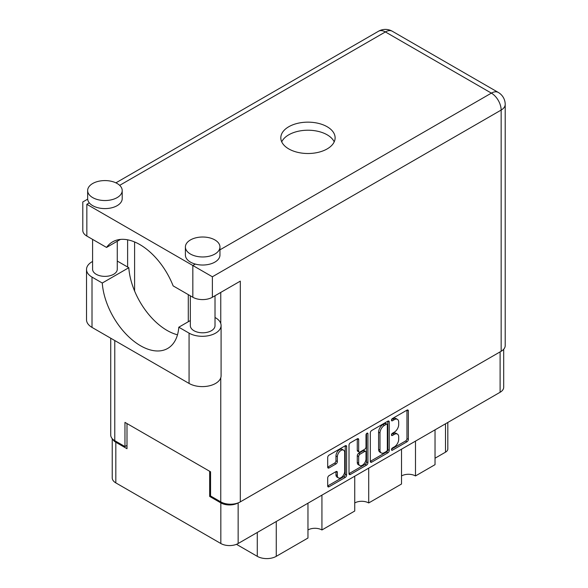 <?xml version="1.0" encoding="UTF-8"?>
<svg xmlns="http://www.w3.org/2000/svg" width="588" height="588" viewBox="0 0 588 588"><rect width="100%" height="100%" fill="white"/><g stroke="black" fill="none" stroke-linecap="round" stroke-linejoin="round"><path stroke-width="0.88" d="M343.62 450.173L342.223 449.364A5.182 2.991 120 0 0 339.629 449.622A5.182 2.991 120 0 0 335.961 455.972L337.358 456.773A5.182 2.991 120 0 1 341.025 450.423A5.182 2.991 120 0 1 343.62 450.173A5.182 2.991 120 0 1 344.693 452.54L344.693 471.297A5.182 2.991 120 0 1 342.429 476.515A5.182 2.991 120 0 1 338.438 477.904A5.182 2.991 120 0 1 337.358 475.53L337.358 472.407A1.94 1.117 120 0 0 336.961 471.517A1.94 1.117 120 0 0 335.991 471.613L329.067 475.611A1.94 1.117 120 0 0 327.7 477.985L327.7 485.975A1.94 1.117 120 0 0 328.097 486.864A1.94 1.117 120 0 0 329.067 486.768L345.244 477.434A1.94 1.117 120 0 0 346.611 475.06L346.611 446.571A1.94 1.117 120 0 0 346.214 445.682A1.94 1.117 120 0 0 345.244 445.777L329.067 455.112A1.94 1.117 120 0 0 327.7 457.486L327.7 467.144A1.94 1.117 120 0 0 328.097 468.033A1.94 1.117 120 0 0 329.067 467.938L335.991 463.939A1.94 1.117 120 0 0 337.358 461.565L337.358 456.773M366.963 433.231L367.926 433.79A1.36 0.786 120 0 0 367.647 433.165A1.36 0.786 120 0 0 366.963 433.231A1.36 0.786 120 0 0 366.008 434.9L366.008 446.924A1.94 1.117 120 0 1 364.634 449.298L360.047 451.951A1.94 1.117 120 0 1 359.077 452.047A1.94 1.117 120 0 1 358.673 451.158L358.673 439.603A1.94 1.117 120 0 0 358.276 438.714A1.94 1.117 120 0 0 357.306 438.81L358.673 439.603M370.322 432.878L370.322 461.367A1.94 1.117 120 0 0 370.727 462.256A1.94 1.117 120 0 0 371.697 462.161L387.867 452.819A1.94 1.117 120 0 0 389.241 450.445L389.241 421.956A1.94 1.117 120 0 0 388.837 421.074A1.94 1.117 120 0 0 387.867 421.17L371.697 430.504A1.94 1.117 120 0 0 370.322 432.878M503.688 349.257L503.688 387.272A12.245 7.071 180 0 1 500.109 392.27L238.147 543.51A12.245 7.071 180 0 1 220.831 543.51L115.821 482.888A12.245 7.071 180 0 1 112.234 477.89L112.234 438.663M394.313 446.887L392.424 447.975A1.36 0.786 120 0 0 391.542 449.166A1.36 0.786 120 0 0 391.748 450.254A1.36 0.786 120 0 0 392.424 450.188L406.992 441.779A1.94 1.117 120 0 0 408.359 439.405L408.359 410.916A1.94 1.117 120 0 0 407.962 410.034A1.94 1.117 120 0 0 406.992 410.13L392.424 418.538A1.36 0.786 120 0 0 391.542 419.729A1.36 0.786 120 0 0 391.748 420.817A1.36 0.786 120 0 0 392.424 420.751L394.313 419.663A6.203 3.579 120 0 1 397.415 419.354A6.203 3.579 120 0 1 398.693 422.199L398.693 424.573A6.203 3.579 120 0 1 394.313 432.165L392.424 433.253A1.36 0.786 120 0 0 391.542 434.451A1.36 0.786 120 0 0 391.748 435.539A1.36 0.786 120 0 0 392.424 435.473L394.313 434.385A6.203 3.579 120 0 1 397.415 434.076A6.203 3.579 120 0 1 398.693 436.913L398.693 439.287A6.203 3.579 120 0 1 394.313 446.887M349.007 473.641L365.155 464.322L366.552 465.123A1.94 1.117 120 0 0 367.926 462.749L367.926 433.79M366.552 465.123L350.382 474.465A1.94 1.117 120 0 1 349.412 474.56A1.94 1.117 120 0 1 349.007 473.671L349.007 445.182A1.94 1.117 120 0 1 350.382 442.808L357.306 438.81M321.93 495.14L321.93 529.964L354.74 511.023L354.74 476.192M415.488 441.125L415.488 475.949L435.032 464.667L435.032 429.835M368.705 468.129L368.705 502.96L401.523 484.012L401.523 449.188M210.563 495.905L209.659 496.426L220.831 502.88A12.245 7.071 0 0 0 238.089 502.909M209.659 496.426L209.659 471.275M112.668 439.118A12.245 7.071 0 0 0 115.821 442.25L126.993 448.703L126.993 423.551M447.821 422.456L447.821 448.945A7.901 4.557 180 0 1 445.506 452.172L435.032 458.214M276.264 521.505L276.264 556.329L307.965 538.027L307.965 503.203M236.472 544.319L257.272 556.329L257.272 532.463M401.523 475.949A9.871 5.704 180 0 1 415.488 475.949M354.74 502.96A9.871 5.704 180 0 1 368.705 502.96M307.965 529.964A9.871 5.704 180 0 1 321.93 529.964M276.264 556.329A13.428 7.754 180 0 1 257.272 556.329M397.415 434.076L396.018 433.268A6.203 3.579 120 0 0 392.916 433.576L394.313 434.385M391.571 434.348L392.916 433.576M397.415 419.354L396.018 418.553A6.203 3.579 120 0 0 392.916 418.854L394.313 419.663M391.571 419.634L392.916 418.854M391.571 449.07L405.595 440.978A1.94 1.117 120 0 0 406.962 438.604L406.962 410.145M370.322 461.337L386.47 452.018A1.94 1.117 120 0 0 387.845 449.644L387.845 421.184M386.36 451.474A1.36 0.786 120 0 0 387.323 449.813L387.323 424.808A1.36 0.786 120 0 0 387.036 424.183A1.36 0.786 120 0 0 386.36 424.249L384.376 425.403A6.203 3.579 120 0 0 379.988 432.996L379.988 450.092A6.203 3.579 120 0 0 381.274 452.929A6.203 3.579 120 0 0 384.376 452.62L386.36 451.474M387.036 424.183L385.64 423.382A1.36 0.786 120 0 0 384.964 423.448L386.36 424.249M381.274 452.929L379.877 452.121A6.203 3.579 120 0 1 378.591 449.283L378.591 432.187A6.203 3.579 120 0 1 382.979 424.595L384.964 423.448M357.276 438.832L357.276 450.349A1.94 1.117 120 0 0 357.68 451.239L359.077 452.047M366.53 433.606L366.53 461.947L367.926 462.749M358.673 463.146A5.182 2.991 120 0 0 359.746 465.52A5.182 2.991 120 0 0 363.744 464.13A5.182 2.991 120 0 0 366.008 458.912L366.008 452.304A1.94 1.117 120 0 0 365.604 451.415A1.94 1.117 120 0 0 364.634 451.518L360.047 454.164A1.94 1.117 120 0 0 358.673 456.538L358.673 463.146L357.276 462.344A5.182 2.991 120 0 0 358.349 464.711L359.746 465.52M365.604 451.415L364.207 450.614A1.94 1.117 120 0 0 363.237 450.709L364.634 451.518M357.276 462.344L357.276 455.737A1.94 1.117 120 0 1 358.651 453.363L363.237 450.709M365.155 464.322A1.94 1.117 120 0 0 366.53 461.947M338.438 477.904L337.042 477.096A5.182 2.991 120 0 1 335.961 474.722L335.961 471.627M329.067 467.938L327.7 467.144L334.594 463.131A1.94 1.117 120 0 0 335.961 460.757L335.961 455.972M327.7 485.945L343.848 476.625A1.94 1.117 120 0 0 345.215 474.251L345.215 445.792L346.611 446.571M190.336 320.548L178.803 327.207L189.064 333.131A18.757 10.834 0 0 0 215.59 333.131A18.757 10.834 0 0 0 221.088 325.473A18.757 10.834 0 0 0 215.59 317.814L215.017 317.483M189.064 333.131L189.064 383.435A18.757 10.834 0 0 0 215.59 383.435A18.757 10.834 0 0 0 221.088 375.776L221.088 325.473M92.713 183.5A17.28 9.974 0 0 0 87.649 190.556A17.28 9.974 0 0 0 98.321 199.773A17.28 9.974 0 0 0 117.152 197.612A17.28 9.974 0 0 0 122.208 190.556A17.28 9.974 0 0 0 111.544 181.339A17.28 9.974 0 0 0 92.713 183.5M87.649 190.556L87.649 198.619A17.28 9.974 0 0 0 89.31 202.882A17.28 9.974 0 0 0 117.152 205.668A17.28 9.974 0 0 0 122.208 198.619L122.208 190.556M190.461 239.933A17.28 9.974 0 0 0 185.396 246.989A17.28 9.974 0 0 0 196.061 256.206A17.28 9.974 0 0 0 214.892 254.045A17.28 9.974 0 0 0 219.956 246.989A17.28 9.974 0 0 0 209.291 237.773A17.28 9.974 0 0 0 190.461 239.933M185.396 246.989L185.396 255.052A17.28 9.974 0 0 0 195.289 264.071A17.28 9.974 0 0 0 214.892 262.101A17.28 9.974 0 0 0 219.956 255.052L219.956 246.989M327.163 148.918A27.151 15.678 0 0 0 335.116 137.827A27.151 15.678 0 0 0 318.358 123.348A27.151 15.678 0 0 0 288.767 126.743A27.151 15.678 0 0 0 280.814 137.827A27.151 15.678 0 0 0 297.572 152.314A27.151 15.678 0 0 0 327.163 148.918M281.726 141.862A27.151 15.678 180 0 1 288.767 134.806A27.151 15.678 180 0 1 315.014 130.756A27.151 15.678 180 0 1 334.204 141.862M215.017 295.735L215.017 325.671A12.341 7.122 180 0 1 211.401 330.713A12.341 7.122 180 0 1 197.95 332.257A12.341 7.122 180 0 1 190.336 325.671L190.336 295.815M117.269 241.242L117.269 269.238A12.341 7.122 180 0 1 113.66 274.28A12.341 7.122 180 0 1 100.21 275.823A12.341 7.122 180 0 1 92.588 269.238L92.588 239.382M219.956 249.834L491.377 93.124A13.825 7.982 -120 0 1 501.152 110.059A13.825 7.982 0 0 0 505.202 104.414L505.202 345.626A13.825 7.982 180 0 1 501.152 351.271L501.152 110.059L212.378 276.779L86.848 204.301C81.578 201.258 81.578 201.258 86.848 204.301L86.848 236.067L106.546 247.438L120.43 239.419M86.848 236.067A13.825 7.982 180 0 1 82.798 230.422L82.798 201.963L87.678 199.148M114.778 340.548L114.778 440.677L124.965 446.564L126.993 445.395M114.778 440.677A13.825 7.982 180 0 1 110.728 435.039L110.728 338.21M501.152 351.271L240.308 501.873A13.825 7.982 180 0 1 220.757 501.873L210.563 495.985L210.563 471.796L124.965 422.382L124.965 446.564M127.618 267.026L127.618 239.808M212.378 276.779L212.378 297.256L240.308 281.13L240.308 501.873M134.601 291.023L134.601 241.962M212.378 297.256A13.825 7.982 180 0 1 192.835 297.256L192.835 265.489L195.289 264.071M106.546 247.438A54.5 31.465 -120 0 1 112.587 241.874A54.5 31.465 -120 0 1 173.137 285.886L192.835 297.256M177.495 334.785A54.309 31.355 60 0 1 128.801 267.709L118.548 261.785A18.757 10.834 180 0 0 117.269 261.116M189.064 383.435L92.015 327.406A18.757 10.834 180 0 1 86.517 319.747L86.517 269.444A18.757 10.834 180 0 1 92.588 261.469M128.801 267.709L102.275 283.026L92.015 277.102A18.757 10.834 180 0 1 86.517 269.444M102.275 283.026A54.309 31.355 -120 0 0 127.339 335.425A54.309 31.355 -120 0 0 167.69 348.441A54.309 31.355 -120 0 0 178.803 327.207M188.292 294.632L188.292 321.732M500.109 392.27L500.109 351.881M238.147 502.887L238.147 543.51M220.831 543.51L220.831 502.88M115.821 442.25L115.821 482.888M445.506 452.172L445.506 423.794M391.468 434.914L392.424 435.473M391.468 420.2L392.424 420.751M406.992 410.13L408.359 410.916M406.962 438.604L408.359 439.405M405.595 440.978L406.992 441.779M391.468 449.636L392.424 450.188M387.867 421.17L389.241 421.956M387.845 449.644L389.241 450.445M386.47 452.018L387.867 452.819M370.322 461.367L371.697 462.161M382.979 424.595L384.376 425.403M378.591 432.187L379.988 432.996M378.591 449.283L379.988 450.092M349.007 473.671L350.382 474.465M357.276 450.349L358.673 451.158M358.651 453.363L360.047 454.164M357.276 455.737L358.673 456.538M335.991 471.613L337.358 472.407M335.961 474.722L337.358 475.53M335.961 460.757L337.358 461.565M334.594 463.131L335.991 463.939M345.215 474.251L346.611 475.06M343.848 476.625L345.244 477.434M327.7 485.975L329.067 486.768M505.202 104.414A13.825 13.825 0 0 0 498.293 92.441A13.825 7.982 120 0 0 491.377 93.124L385.39 31.936L119.673 185.352M89.31 202.882L86.848 204.301M220.757 501.873L220.757 377.797M220.757 323.459L220.757 292.42M378.481 31.252A13.825 7.982 60 0 1 385.39 31.936A13.825 7.982 120 0 1 392.306 31.252A13.825 13.825 0 0 0 378.481 31.252L115.902 182.846M92.015 277.102L92.015 327.406M498.293 92.441L392.306 31.252"/></g></svg>

